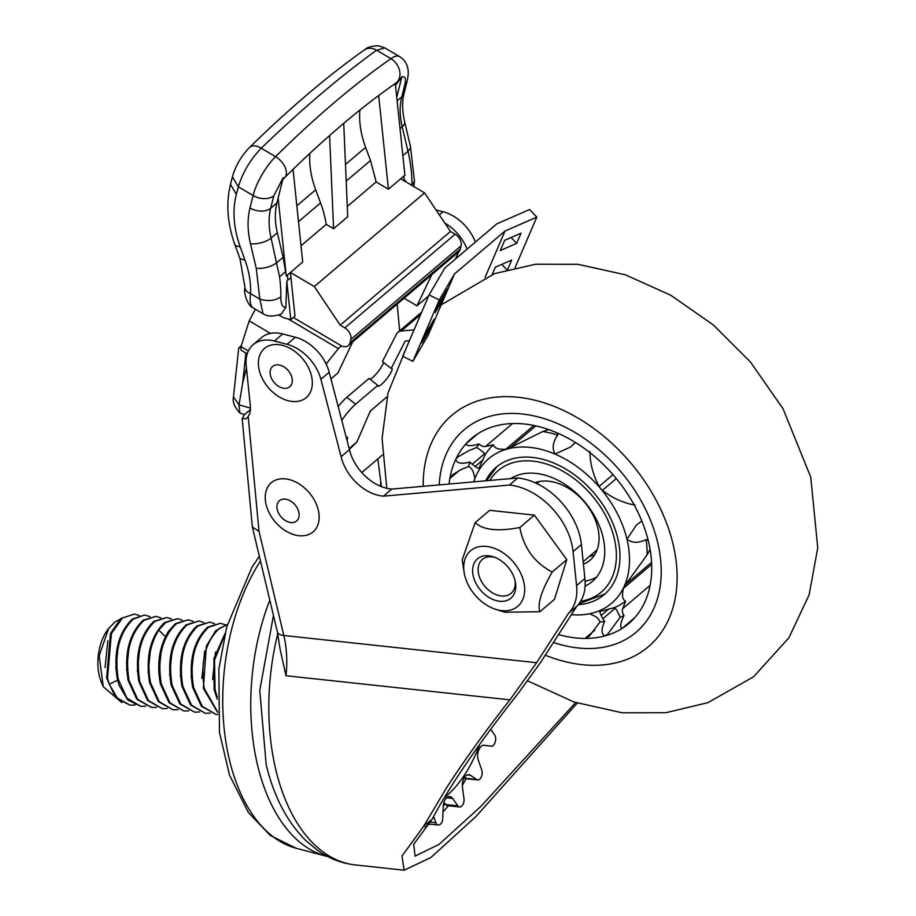 <?xml version="1.0" encoding="UTF-8"?>
<svg xmlns="http://www.w3.org/2000/svg" width="916" height="916" viewBox="0 0 916 916"><rect width="100%" height="100%" fill="white"/><g stroke="black" fill="none" stroke-linecap="round" stroke-linejoin="round"><path stroke-width="1.37" d="M327.791 856.575A175.334 101.779 -83.9 0 1 326.062 856.151A175.334 101.779 -83.9 0 1 257.556 765.112A175.334 101.779 -83.9 0 1 269.796 600.14M250.434 409.544L244.686 414.421L242.156 418.658L252.381 527.043L259.022 531.394L283.823 635.486L536.627 662.715L509.891 699.847C485.228 731.323 464.057 760.715 446.39 788.035L423.535 826.472L432.272 819.053C437.963 808.038 445.451 795.351 454.714 780.97C472.061 754.177 492.923 725.369 517.322 694.546L540.36 662.76L576.725 606.381L568.401 613.457A53.128 36.915 -130.3 0 0 576.565 585.61L584.889 578.534A53.128 36.915 49.7 0 1 576.725 606.381M584.889 578.534L581.408 544.562A60.719 42.182 -130.3 0 0 518.17 478.026A60.719 42.182 -130.3 0 0 517.758 477.98L391.762 489.087A40.659 28.247 49.7 0 1 349.443 449.642L329.199 372.24L320.875 379.316L341.118 456.706A40.659 28.247 -130.3 0 0 383.438 496.163L509.445 485.045A60.719 42.182 49.7 0 1 509.846 485.091A60.719 42.182 49.7 0 1 573.084 551.627L576.565 585.61M423.535 826.472L401.987 856.071L404.105 870.2L430.818 857.594L476.011 816.465L577.252 703.099M285.998 675.733L280.056 649.055L277.376 631.937A15.183 6.446 -13.4 0 0 283.823 635.486A75.902 44.06 -83.9 0 1 285.998 675.733L509.891 699.847M536.627 662.715L568.401 613.457M274.411 341.027L287.029 344.313L295.353 337.248L282.723 333.962L274.411 341.027A37.957 26.369 -130.3 0 0 253.171 344.668A37.957 26.369 -130.3 0 0 246.175 365.381L250.366 406.361A22.774 15.824 -130.3 0 1 248.213 416.494L259.022 531.394M320.875 379.316A37.957 26.369 -130.3 0 0 287.029 344.313M253.171 344.668L261.484 337.603A37.957 26.369 49.7 0 1 282.723 333.962M295.353 337.248A37.957 26.369 49.7 0 1 329.199 372.24M439.359 214.905L443.081 211.745L436.005 209.913M443.081 211.745A37.957 26.369 49.7 0 1 475.404 242.064M467.08 249.141A37.957 26.369 -130.3 0 0 444.81 223.035M399.685 330.836L397.166 304.101M509.445 485.045L517.758 477.98M383.438 496.163L391.762 489.087M341.118 456.706L349.443 449.642M242.156 418.658L246.312 418.658L248.213 416.494M575.637 702.572L481.106 806.195L439.13 844.323L415.062 856.117L413.711 844.3L432.272 819.053M302.36 486.178A32.255 22.408 49.7 0 1 317.188 526.505A32.255 22.408 49.7 0 1 282.036 528.395A32.255 22.408 49.7 0 1 267.209 488.068A32.255 22.408 49.7 0 1 302.36 486.178M292.227 502.14A13.282 9.229 49.7 0 1 296.635 520.952A13.282 9.229 49.7 0 1 283.846 519.521A13.282 9.229 49.7 0 1 279.437 500.709A13.282 9.229 49.7 0 1 292.227 502.14M295.525 351.939A32.255 22.408 49.7 0 1 310.352 392.266A32.255 22.408 49.7 0 1 275.201 394.155A32.255 22.408 49.7 0 1 260.373 353.828A32.255 22.408 49.7 0 1 295.525 351.939M285.391 367.889A13.282 9.229 49.7 0 1 289.8 386.701A13.282 9.229 49.7 0 1 277.021 385.27A13.282 9.229 49.7 0 1 272.602 366.457A13.282 9.229 49.7 0 1 285.391 367.889M433.611 816.488L435.89 822.763A5.691 3.309 96.1 0 0 438.18 825.03A5.691 3.309 96.1 0 0 439.531 824.709L440.138 824.354A5.691 3.309 96.1 0 0 442.726 818.744L443.241 806.458A9.492 5.507 -83.9 0 1 449.813 796.554A9.492 5.507 -83.9 0 1 452.653 798.443L457.874 805.851A5.691 3.309 96.1 0 0 459.592 806.973A5.691 3.309 96.1 0 0 461.824 805.897L462.362 805.279A5.691 3.309 96.1 0 0 463.988 798.844L462.454 787.222A9.492 5.507 -83.9 0 1 468.912 774.684A9.492 5.507 -83.9 0 1 470.469 775.268L476.904 779.608A5.691 3.309 96.1 0 0 477.831 779.963A5.691 3.309 96.1 0 0 480.831 777.764L481.266 776.917A5.691 3.309 96.1 0 0 481.805 770.184L478.335 760.177A9.492 5.507 -83.9 0 1 478.015 759.101A9.492 5.507 -83.9 0 1 478.942 749.551A9.492 5.507 -83.9 0 1 484.232 745.246A9.492 5.507 -83.9 0 1 484.301 745.258L491.411 746.174A5.691 3.309 96.1 0 0 491.457 746.174A5.691 3.309 96.1 0 0 495.006 742.567L495.304 741.582A5.691 3.309 96.1 0 0 494.709 735.09L490.736 729.205M464.137 777.97L476.904 779.608M443.985 802.244L445.588 804.523L457.874 805.851M477.831 779.963L465.546 778.634A5.691 3.309 -83.9 0 1 464.607 778.291M459.592 806.973L447.294 805.656A5.691 3.309 -83.9 0 1 445.588 804.523M414.089 329.829L401.219 331.02A11.278 7.832 -130.3 0 0 397.865 332.371A11.278 7.832 -130.3 0 0 396.502 334.111L382.441 361.522L391.201 368.45L405.238 341.061L409.429 340.672M391.201 368.45A11.278 2.244 -51.7 0 1 391.991 368.472A11.278 2.244 -51.7 0 1 386.758 378.709A11.278 2.244 -51.7 0 1 377.999 386.163A11.278 2.244 -51.7 0 1 377.793 385.373L355.603 404.219A18.996 3.778 128.3 0 0 341.794 420.421M347.153 440.882L347.507 437.218L346.225 437.333M369.388 413.15L370.74 410.666L387.09 396.765L370.304 411.032L356.874 442.039L349.374 449.378M338.164 406.509A18.996 3.778 -51.7 0 1 346.855 397.304L355.603 404.219M377.793 385.373L369.034 378.457L346.855 397.304M383.449 362.324A11.278 2.244 -51.7 0 1 378.022 371.77A11.278 2.244 -51.7 0 1 370.064 379.27M377.827 458.95L381.422 486.625M356.874 442.039L349.168 448.588M293.338 317.497L341.519 345.905A9.492 6.595 -130.3 0 0 344.221 346.66A9.492 6.595 -130.3 0 0 348.378 345.538A9.492 6.595 -130.3 0 0 349.969 342.882L460.244 249.198A9.492 6.595 49.7 0 1 458.653 251.866L348.378 345.538M309.86 153.396A89.562 62.219 -130.3 0 0 315.688 189.795L320.566 202.905A100.188 69.605 49.7 0 1 326.21 224.374L301.009 245.774M352.74 341.828L337.89 372.995L330.939 378.903M404.07 298.227L416.952 305.83L431.802 274.663M394.063 84.364L395.494 85.325L404.906 175.277L400.796 178.826L424.589 192.898L314.314 286.571L290.521 272.51L287.395 275.166L287.842 280.239L286.8 281.12L285.872 307.272C282.46 307.57 280.788 304.089 280.869 296.841A151.804 105.454 -130.3 0 0 279.563 276.815L285.803 271.514L278.143 198.039L276.918 202.94C274.685 212.043 274.823 221.981 277.33 232.756L283.124 257.281L286.319 276.025M404.861 175.242L388.43 189.211L378.663 95.527M286.307 275.956L302.704 262.033L293.051 169.357M341.496 345.95L338.37 348.607L326.142 364.018M286.353 276.048L287.395 275.166M286.8 281.12L290.819 319.638L294.975 316.112L290.967 277.582L287.842 280.239M290.819 319.638L283.422 317.738L278.911 315.058M278.143 198.039L283.262 177.567L273.792 195.784L270.678 208.241A15.183 9.778 -166 0 1 249.976 208.001L253.091 195.532A34.155 10.946 -59.4 0 1 275.556 156.67A774.455 248.179 -59.4 0 1 390.914 58.67A15.183 11.771 55.2 0 1 399.685 71.127A15.183 11.771 55.2 0 1 395.666 83.253C360.538 107.71 323.508 139.186 284.567 177.67A15.183 9.114 -134.7 0 0 275.556 156.67L261.243 148.209C302.143 108.832 340.592 76.165 376.59 50.208L384.96 47.964L399.468 56.54A34.155 10.946 120.6 0 0 390.914 58.67L376.59 50.208A14.61 11.278 -126.8 0 0 364.362 49.956C366.995 47.334 371.701 45.949 378.491 45.8L384.96 47.964M329.588 135.545L333.584 228.725L347.725 216.703L343.729 123.351M333.584 228.725L326.21 224.374M347.29 206.455L376.144 181.952L388.43 189.211M404.574 181.07L405.399 180.372L405.525 181.631M395.494 85.325L401.861 76.818L396.743 97.291M359.862 110.08A89.562 62.219 -130.3 0 0 365.621 147.373L345.492 164.468M376.144 181.952L370.499 160.483L365.621 147.373M273.792 195.784A15.183 9.778 -166 0 1 253.091 195.532L238.355 186.818C242.683 172.494 250.32 159.624 261.243 148.209A14.622 8.874 -133.2 0 0 249.427 147.579L249.427 147.579C289.33 108.477 327.642 75.936 364.362 49.956M428.677 295.868L416.952 305.83M458.824 251.705L455.298 259.148M249.976 208.001C247.297 218.924 247.469 230.843 250.469 243.77L256.262 268.296L259.846 299.131L250.549 293.647A12.458 7.076 -176.6 0 1 244.938 287.315L239.958 258.575L244.984 260.155C249.175 271.8 251.03 282.964 250.549 293.647C249.541 301.57 250.446 306.333 253.263 307.925M270.449 333.378L249.221 320.84L255.392 309.207M280.869 296.841C275.166 300.791 268.159 301.559 259.846 299.131L263.029 313.719C267.403 316.673 273.506 316.776 281.372 314.016L285.872 307.272M239.958 258.575L235.16 245.431C227.386 223.962 225.828 203.615 230.477 184.391L236.351 194.352L238.355 186.818L232.424 176.754C235.63 165.704 241.297 155.972 249.427 147.579M247.206 353.816L241.08 350.198L241.011 346.626L248.351 350.965M249.221 320.84L241.011 346.626M250.469 408.101L239.03 404.815L242.637 383.266L246.45 368.037M240.874 347.072L238.687 348.355L233.466 396.903L239.03 404.815M244.4 414.673L239.832 412.979L238.996 404.964M290.521 272.51L290.967 277.582M350.817 339.504A9.492 6.595 -130.3 0 0 344.84 327.894L455.115 234.21A9.492 6.595 49.7 0 1 461.091 245.82L350.817 339.504L349.969 342.882M314.314 286.571L340.202 325.146L344.84 327.894M455.115 234.21L450.466 231.462L424.589 192.898M460.244 249.198L461.091 245.82M340.202 325.146L450.466 231.462M507.647 269.499L511.7 260.064L495.316 267.243L492.201 274.491M504.67 240.324L500.273 250.549L516.658 243.37L521.055 233.145L504.67 240.324M536.799 217.115L505.014 231.038L454.485 273.964L439.256 299.99L429.089 294.906L444.798 268.067L496.838 223.859L529.608 209.512L536.799 217.115L515.078 267.655M505.014 231.038L485.114 277.33M429.089 294.906L402.719 356.255L412.887 361.339L439.256 299.99M429.73 329.451L434.115 319.226L426.261 332.645L421.875 342.87L429.73 329.451L428.493 328.833M443.115 299.097L447.512 288.872L439.657 302.291L435.26 312.516L443.115 299.097L441.89 298.479M454.485 273.964L428.127 335.313L412.887 361.339M516.658 243.37L511.117 237.496M501.762 264.415L506.788 269.739M380.793 481.713L380.232 486.133M349.958 448.886L349.477 449.767M476.526 447.569A11.381 7.912 49.7 0 1 479.217 449.172L482.171 451.405A11.381 7.912 49.7 0 1 485.285 454.519L478.839 468.442A11.381 7.912 49.7 0 1 475.198 466.462L472.244 464.229A11.381 7.912 49.7 0 1 469.851 461.985C462.007 464.252 457.267 463.439 455.641 459.546L457.863 456.947L468.523 450.775L476.526 447.569A113.859 79.097 49.7 0 1 478.988 443.962C471.557 446.241 467.171 446.229 465.843 443.951A121.45 84.364 49.7 0 0 455.641 459.546A121.45 84.364 49.7 0 0 449.848 478.495L452.641 474.763L460.966 469.622L468.568 466.484A113.859 79.097 49.7 0 1 469.851 461.985M578.019 647.956A132.831 92.276 49.7 0 1 553.459 642.46A132.831 92.276 49.7 0 0 578.019 647.956A132.831 92.276 49.7 0 0 636.162 632.212A132.831 92.276 49.7 0 1 578.019 647.956M439.211 484.908A132.831 92.276 49.7 0 1 464.16 429.741A132.831 92.276 49.7 0 1 522.292 413.998A132.831 92.276 49.7 0 1 643.719 505.643A132.831 92.276 49.7 0 1 636.162 632.212A132.831 92.276 49.7 0 0 643.719 505.643A132.831 92.276 49.7 0 0 522.292 413.998A132.831 92.276 49.7 0 0 464.16 429.741A132.831 92.276 49.7 0 0 439.211 484.908M449.092 484.037A121.45 84.364 49.7 0 1 449.848 478.495L459.317 470.458M634.857 617.567L621.918 628.559A121.45 84.364 -130.3 0 0 628.788 623.533A121.45 84.364 -130.3 0 0 651.654 564.325A121.45 84.364 49.7 0 0 648.482 541.562A121.45 84.364 49.7 0 0 640.696 518.307A121.45 84.364 -130.3 0 0 577.973 444.111A121.45 84.364 49.7 0 0 556.31 432.535A121.45 84.364 49.7 0 0 534.36 425.562A121.45 84.364 -130.3 0 0 524.673 424.028A121.45 84.364 -130.3 0 0 471.522 438.421A121.45 84.364 -130.3 0 0 465.843 443.951L477.9 433.703M624.025 615.529A7.591 5.278 49.7 0 1 622.662 608.671L625.628 601.217A102.466 71.185 49.7 0 1 614.647 607.548A11.381 7.912 49.7 0 1 617.212 611.144L618.918 614.418A11.381 7.912 49.7 0 1 620.052 617.338A113.859 79.097 49.7 0 0 624.025 615.529C620.556 622.502 619.857 626.842 621.918 628.559A121.45 84.364 49.7 0 1 604.778 635.956A121.45 84.364 49.7 0 1 585.072 638.441A121.45 84.364 -130.3 0 1 558.542 634.57M620.052 617.338L607.789 634.147L604.778 635.956C601.182 633.654 601.148 628.823 604.663 621.46A113.859 79.097 49.7 0 1 600.014 621.964L589.274 636.265L585.072 638.441L594.713 630.254M604.663 621.46A11.381 7.912 49.7 0 1 602.854 618.724L601.148 615.449A11.381 7.912 49.7 0 1 599.808 611.533L614.647 607.548M589.641 613.743L594.782 616.147A7.591 5.278 49.7 0 1 600.014 621.964M589.56 613.766L592.824 612.999A94.875 65.906 49.7 0 1 589.56 613.766A94.875 65.906 49.7 0 1 571.389 614.659M625.628 601.217C622.537 599.831 621.781 595.56 623.384 588.393L624.002 586.778A94.875 65.906 49.7 0 1 592.824 612.999M648.196 540.406A11.381 7.912 49.7 0 1 646.123 539.581A102.466 71.185 49.7 0 1 647.062 554.936L650.074 549.291M646.123 539.581C638.681 543.303 632.292 543.188 626.968 539.249A94.875 65.906 49.7 0 1 624.002 586.778L647.062 554.936M641.086 519.212A102.466 71.185 49.7 0 1 641.704 521.044A11.381 7.912 49.7 0 1 641.83 520.998M635.189 505.105C623.704 503.17 612.781 498.27 602.419 490.381L600.598 488.56A94.875 65.906 49.7 0 1 626.968 539.249L636.345 525.166L641.704 521.044M575.385 442.474A11.381 7.912 49.7 0 1 575.34 442.543A102.466 71.185 49.7 0 1 576.462 443.149M575.34 442.543L570.542 447.031L554.959 454.073A94.875 65.906 49.7 0 1 600.598 488.56L599.098 486.453C593.018 474.809 589.984 463.198 589.996 451.645M548.73 429.593L542.764 431.55A102.466 71.185 49.7 0 1 557.764 435.077A11.381 7.912 49.7 0 1 557.317 432.97M542.764 431.55L507.487 448.955A94.875 65.906 49.7 0 1 554.959 454.073C551.947 448.153 552.886 441.821 557.764 435.077M485.285 454.519A102.466 71.185 49.7 0 1 493.403 444.798L485.537 446.458A7.591 5.278 49.7 0 1 478.988 443.962M473.732 481.862A94.875 65.906 49.7 0 1 474.82 478.713A94.875 65.906 49.7 0 1 476.309 475.175A94.875 65.906 49.7 0 1 507.487 448.955L505.781 449.287C498.407 449.63 494.285 448.13 493.403 444.798M468.568 466.484A7.591 5.278 49.7 0 1 473.423 472.61L474.992 478.278M476.309 475.175L474.82 478.713M485.686 480.808A83.493 58.006 49.7 0 1 496.094 467.343A83.493 58.006 49.7 0 1 532.643 457.45A83.493 58.006 49.7 0 1 608.968 515.055A83.493 58.006 49.7 0 1 604.217 594.61A83.493 58.006 49.7 0 1 578.236 604.72M583.412 564.153A48.067 33.4 -130.3 0 0 590.007 560.203A48.067 33.4 -130.3 0 0 592.732 514.403A48.067 33.4 -130.3 0 0 548.787 481.232A48.067 33.4 -130.3 0 0 535.013 482.721M594.713 554.753A48.067 33.4 49.7 0 1 589.48 556.333M511.471 478.53A65.78 45.697 49.7 0 1 512.09 477.751M596.534 577.149A65.78 45.697 49.7 0 1 585.095 581.168M510.659 478.61A65.78 45.697 49.7 0 1 535.94 473.4A65.78 45.697 49.7 0 1 596.076 518.777A65.78 45.697 49.7 0 1 592.331 581.465A65.78 45.697 49.7 0 1 585.095 586.103M495.178 557.478A22.202 15.423 -130.3 0 0 478.713 574.469A22.202 15.423 -130.3 0 0 481.598 581.649A22.202 15.423 -130.3 0 0 489.064 590.442A22.202 15.423 -130.3 0 0 507.682 595.274A22.202 15.423 -130.3 0 0 515.124 580.939M523.689 581.694A36.434 25.305 49.7 0 1 495.476 609.232A36.434 25.305 49.7 0 1 464.698 575.351A36.434 25.305 49.7 0 1 464.091 572.294A36.434 25.305 49.7 0 1 487.965 546.623A36.434 25.305 49.7 0 1 523.689 581.694M464.091 572.294L462.214 559.825L475.118 522.692C483.213 530.055 498.109 531.658 519.83 527.501C523.734 547.974 534.532 562.813 552.211 572.019C541.356 590.912 537.245 604.136 539.89 611.728L504.762 612.232L495.476 609.232M488.778 555.794A25.808 17.931 -130.3 0 0 477.476 558.852A25.808 17.931 -130.3 0 0 476.011 583.446A25.808 17.931 -130.3 0 0 499.609 601.251A25.808 17.931 -130.3 0 0 510.899 598.194A25.808 17.931 -130.3 0 0 512.365 573.599A25.808 17.931 -130.3 0 0 488.778 555.794M475.118 522.692L489.682 510.315L534.394 515.135L519.83 527.501M539.89 611.728L554.455 599.35L566.775 559.653L534.394 515.135M552.211 572.019L566.775 559.653M135.064 705.011L130.072 705.183L117.924 698.931L109.267 684.252L107.516 678.126L111.386 633.586L122.458 618.037L134.434 614.052L139.266 615.495M134.434 614.041L120.878 618.483L110.458 633.517L106.599 678.035L115.29 696.95L130.072 705.183M140.824 706.339L127.748 699.996L119.103 685.305L117.351 679.191C113.218 652.822 118.233 632.761 132.396 619.021L144.27 615.105L133.312 619.113C119.149 632.864 114.134 652.925 118.278 679.294L126.969 698.21L140.824 706.339L145.816 706.167M160.769 617.808L155.949 616.365L144.064 620.269C129.9 634.021 124.885 654.081 129.03 680.451L137.721 699.366L151.575 707.495L156.567 707.324M155.949 616.365L143.148 620.178C128.984 633.918 123.969 653.978 128.103 680.348L136.805 699.274L151.575 707.495M171.521 618.964L166.701 617.521L154.815 621.426C140.652 635.177 135.648 655.238 139.782 681.607L148.472 700.534L162.327 708.652L167.33 708.48M166.701 617.521L153.899 621.334C139.736 635.086 134.721 655.135 138.866 681.504L147.556 700.431L162.327 708.663M178.082 709.637L173.09 709.82L159.235 701.69L150.533 682.763C146.8 662.726 149.548 645.173 158.777 630.093L165.578 622.594L177.464 618.678L182.273 620.121M177.464 618.678L164.651 622.491C150.487 636.242 145.472 656.303 149.617 682.66L158.308 701.587L173.09 709.82M183.841 710.976L169.071 702.744L160.369 683.828C156.636 663.791 159.384 646.227 168.613 631.158L175.403 623.647L188.215 619.834L176.33 623.75C162.166 637.49 157.151 657.551 161.285 683.92L169.987 702.847L183.841 710.976L188.833 710.805M203.787 622.445L198.967 620.991L187.082 624.907C172.918 638.658 167.903 658.707 172.048 685.076L180.738 704.003L194.593 712.133L199.585 711.961M198.967 620.991L186.166 624.804C172.002 638.555 166.987 658.615 171.12 684.985L179.822 703.9L194.593 712.133M214.539 623.601L209.718 622.147L197.833 626.063C183.669 639.815 178.654 659.875 182.799 686.244L191.49 705.16L205.344 713.289L210.337 713.117M209.718 622.147L196.917 625.96C182.753 639.712 177.738 659.772 181.872 686.141L190.574 705.057L205.344 713.289M217.756 714.549L216.096 714.446L202.253 706.316L193.551 687.401C189.417 661.031 194.432 640.971 208.596 627.22L220.47 623.304L225.29 624.758M220.47 623.304L207.669 627.117C193.505 640.868 188.49 660.928 192.635 687.298L201.325 706.225L216.096 714.446M217.642 712.442L203.386 688.454L206.34 646.158L215.638 630.792L227.431 624.368M227.363 624.609L219.348 628.376C205.173 642.127 200.169 662.188 204.302 688.557L217.607 711.881M217.275 699.297L214.138 689.611L213.875 658.615L225.061 633.414M224.638 635.177L214.539 660.092L215.054 689.714L217.287 697.133M145.197 615.208L150.018 616.651M188.215 619.834L193.036 621.277M119.744 619.491L115.141 621.815L108.706 628.342L99.18 655.73L103.268 686.691L121.828 702.629M103.096 686.313L101.699 683.096A37.957 22.03 -83.9 0 1 107.39 630.174L108.351 628.834M107.859 640.765L105.054 667.535M118.668 641.761L115.817 668.875M212.615 679.5L215.478 652.066M201.864 678.344L204.726 650.933M191.123 677.233L193.974 649.742M180.36 676.042L183.211 648.62M169.609 674.886L172.46 647.452M158.857 673.729L161.72 646.272M148.106 672.573L150.957 645.127M137.354 671.439L140.205 643.948M126.591 670.249L129.442 642.826M259.354 556.275L251.946 567.302L226.744 626.842L218.867 668.989L219.474 732.376L229.504 775.142L248.431 812.572L270.277 835.461L296.028 848.205A170.639 99.054 -83.9 0 1 229.355 759.616A170.639 99.054 -83.9 0 1 260.476 560.981M445.153 803.904A140.423 81.513 -83.9 0 1 443.275 805.92M277.777 633.712A180.269 104.642 96.1 0 0 275.796 769.669A180.269 104.642 96.1 0 0 355.328 864.944C341.634 863.387 328.993 858.487 317.405 850.254L305.028 839.8C286.513 820.862 273.552 795.706 266.132 764.345L259.766 690.366L273.46 615.495M573.084 551.627L581.408 544.562M479.606 744.49A119.549 69.398 -83.9 0 1 444.271 797.722M483.247 745.292L491.411 746.174L483.247 745.292M467.263 774.925L470.469 775.268M446.63 797.79L452.653 798.443M429.547 822.076L435.89 822.763M420.673 314.486L401.219 331.02M315.688 189.795L296.841 205.802M298.501 221.649L320.566 202.905M276.918 202.94L270.689 208.241C268.445 217.344 268.583 227.282 271.102 238.057A15.183 6.469 166.7 0 1 250.469 243.77M404.357 181.254L403.91 176.181M402.811 155.606L407.964 151.232A151.804 105.454 49.7 0 1 411.948 185.421L414.433 180.887L413.929 186.589M397.109 100.84L401.758 96.89A75.902 52.727 -130.3 0 0 402.17 126.706L407.964 151.232A15.183 6.469 -13.3 0 0 410.437 146.388L404.643 121.862C402.193 110.996 402.01 101.458 404.105 93.249L407.219 80.791C407.311 79.051 412.257 64.395 399.468 56.54M399.994 128.549L402.17 126.706A15.183 6.469 -13.3 0 0 404.643 121.862M401.861 76.818C405.147 76.108 406.154 78.639 404.872 84.421L401.758 96.89A15.183 9.778 14 0 0 404.105 93.249M404.872 84.421A15.183 9.778 14 0 0 407.219 80.791M346.202 181.116L370.499 160.483M244.938 287.315L244.938 287.315C243.141 293.692 248.454 306.62 252.942 307.753L263.029 313.719M235.16 245.431L240.267 247.034L244.984 260.155M236.351 194.352C232.229 210.314 233.534 227.878 240.267 247.034M338.37 348.607L288.231 318.974M283.124 257.281L276.884 262.583A15.183 6.469 166.7 0 1 256.262 268.296M279.563 276.815L271.09 238.057L277.33 232.756M242.637 383.266L245.889 353.038M484.633 453.706L472.244 464.229M608.842 608.911L601.148 615.449M535.814 425.883L509.41 448.313M533.833 425.459L505.781 449.287M512.502 423.547L485.537 446.458M616.308 478.576L602.419 490.381M612.987 474.66L599.098 486.453M650.12 585.347L622.662 608.671M651.665 564.382L623.384 588.393M651.574 562.39L624.964 585.003M615.243 608.213L602.854 618.724M483.121 459.729L475.198 466.462M423.203 486.316A151.804 105.454 49.7 0 1 518.307 397.292A151.804 105.454 49.7 0 1 673.065 544.207A151.804 105.454 49.7 0 1 582.004 664.661A151.804 105.454 49.7 0 1 545.249 655.18M580.687 601.251A79.703 55.361 -130.3 0 0 611.934 530.204A79.703 55.361 -130.3 0 0 533.02 461.149A79.703 55.361 -130.3 0 0 489.831 480.442M165.418 636.712L158.777 630.093M118.347 679.798L109.267 684.252M296.028 848.205L326.062 856.151M466.084 778.692L462.328 785.527M448.416 805.771L443.012 811.954M425.127 827.274L429.581 824.114M404.105 870.2L355.328 864.944M252.381 527.043L277.376 631.937M361.786 472.576L382.419 455.046M427.921 823.931L438.18 825.03M421.692 312.138L397.865 332.371M414.433 180.887L410.437 146.388M284.567 177.67L282.712 179.765M230.477 184.391L232.424 176.754M239.832 412.979C234.485 407.07 232.355 401.712 233.466 396.903M239.076 347.645L241.286 345.767M527.765 680.909L573.92 701.988L622.193 712.797L665.852 712.728L707.885 702.664L753.593 676.764L788.871 637.845L809.091 594.965L817.748 547.86L810.74 477.167L783.111 408.891L750.536 362.083L713.289 324.917L670.752 295.238L625.376 274.811L577.996 264.312L535.585 264.243L494.663 273.586L441.226 304.822M407.116 346.042L388.018 392.941L382.075 438.501L386.792 488.308M496.93 466.656L486.522 480.74M579.026 603.736L605.029 593.9M539.135 481.576L536.81 483.556M597.129 549.84L583.16 561.703"/></g></svg>
